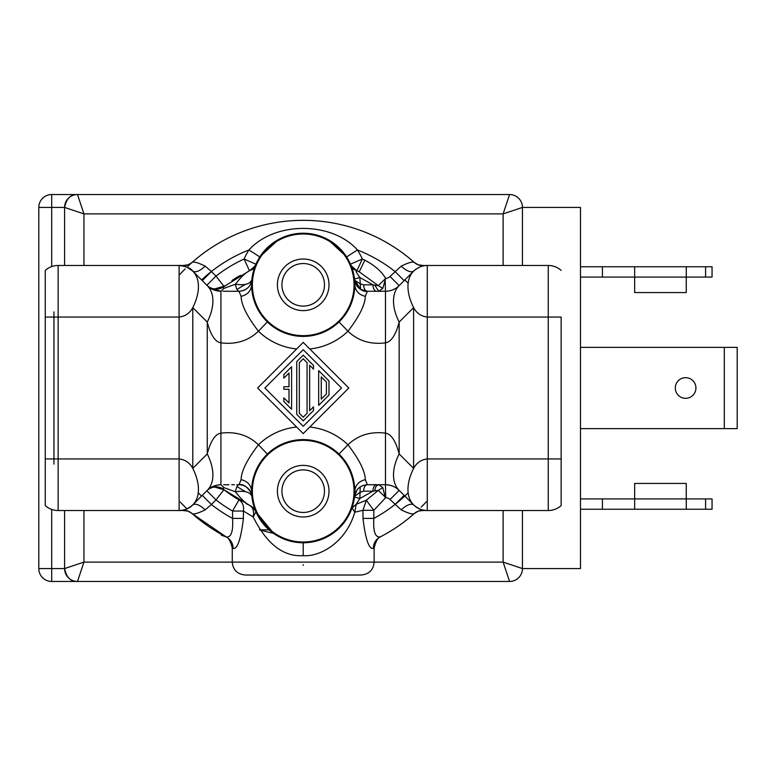 <?xml version="1.0" encoding="UTF-8"?>
<svg xmlns="http://www.w3.org/2000/svg" width="776" height="776" viewBox="0 0 776 776"><rect width="100%" height="100%" fill="white"/><g stroke="black" fill="none" stroke-linecap="round" stroke-linejoin="round"><path stroke-width="1.16" d="M364.827 260.212C374.294 265.072 381.249 271.125 385.691 278.371L378.329 285.646L359.23 271.833L364.827 260.212A141.872 141.872 0 0 0 362.305 259.029L350.48 264.18A12.901 12.901 0 0 0 354.36 269.194M396.681 287.692A19.342 19.342 0 0 0 399.145 285.607L404.121 280.621L395.003 271.503A148.323 148.323 0 0 0 357.455 249.959L346.6 256.934A51.594 51.594 0 0 1 350.48 264.18A12.901 12.901 0 0 0 356.931 270.746L359.23 271.833A128.971 128.971 0 0 0 358.764 271.61A128.971 128.971 0 0 1 359.23 271.833L356.931 270.746C355.262 270.213 356.242 272.473 359.87 277.517L372.975 284.821L378.329 285.646L382.781 288.371L378.795 291.272L376.68 291.272A6.45 3.696 90 0 1 372.975 284.821L363.663 284.821L360.277 283.861L354.584 280.243M374.876 285.364L378.785 291.272M418.555 511.015L424.714 510.356A12.901 12.901 0 0 0 424.588 510.336A12.901 12.901 0 0 1 424.695 510.356A12.901 12.901 0 0 0 414.403 513.479A167.665 167.665 0 0 1 380.114 536.982C375.157 537.535 373.062 531.347 373.838 518.417A148.323 148.323 0 0 0 395.003 504.497L404.121 495.379L399.145 490.393A51.594 29.789 -45 0 1 399.145 453.921L399.145 322.079A51.594 29.789 -135 0 1 399.145 285.607L390.027 276.479A6.45 6.45 0 0 1 385.691 278.371L382.781 288.371M410.63 274.122L413.608 271.144A51.594 29.789 45 0 0 413.608 307.616C416.634 313.203 421.193 316.356 427.295 317.064L427.295 265.47C422.92 265.198 418.361 267.089 413.608 271.144L399.145 285.607C395.741 289.147 391.182 291.029 385.468 291.272A19.342 19.342 0 0 0 387.272 291.184M389.096 290.922A19.342 19.342 0 0 0 395.324 288.565M399.145 285.607L410.562 274.18M407.08 277.672L406.333 278.419M415.858 269.214L413.608 271.144C410.892 272.793 406.74 271.134 401.153 266.178L390.027 276.479M418.662 265.033L414.403 262.521A167.665 167.665 0 0 0 191.992 262.521L191.953 262.55M352.207 268.7A128.971 128.971 0 0 1 356.931 270.746L362.305 259.029A64.486 64.486 0 0 0 357.455 249.959C331.721 221.238 274.675 221.238 248.95 249.959A148.323 148.323 0 0 0 211.392 271.503L205.252 266.178C197.88 262.56 193.457 261.337 191.992 262.521A167.665 167.665 0 0 0 187.928 266.236A167.665 167.665 0 0 1 191.992 262.521L187.753 265.023M424.084 265.741L424.695 265.644A12.901 12.901 0 0 1 414.403 262.521C412.939 261.337 408.515 262.56 401.153 266.178M420.553 266.682L422.6 266.052M411.959 503.217L413.608 504.856C418.361 508.91 422.92 510.802 427.295 510.53L548.254 510.53L548.254 317.064L427.295 317.064L427.295 458.936L561.145 458.936L561.145 505.603A19.342 19.342 0 0 1 548.254 510.53A19.342 19.342 0 0 0 561.145 505.603L561.145 317.064L548.254 317.064L548.254 265.47A19.342 19.342 0 0 1 561.145 270.397A19.342 19.342 0 0 0 548.254 265.47L427.295 265.47A19.342 19.342 0 0 0 424.695 265.644A12.901 12.901 0 0 1 424.588 265.664L424.714 265.644A12.901 12.901 0 0 1 424.588 265.664M188.277 264.82L181.691 265.644A12.901 12.901 0 0 0 181.807 265.664A12.901 12.901 0 0 1 181.7 265.644C183.485 265.217 187.181 267.041 192.787 271.144C188.034 267.089 183.476 265.198 179.111 265.47L179.111 317.064C185.212 316.356 189.771 313.203 192.787 307.616A51.594 29.789 -45 0 0 192.797 271.144C195.542 272.774 199.694 271.125 205.252 266.178M195.086 273.443L192.787 271.144C191.206 268.37 186.638 266.478 179.111 265.47A19.342 19.342 0 0 1 181.7 265.644A12.901 12.901 0 0 0 191.992 262.521A12.901 12.901 0 0 1 181.7 265.644A19.342 19.342 0 0 0 179.111 265.47L58.142 265.47A19.342 19.342 0 0 0 45.25 270.397L45.25 284.821L45.25 270.397A19.342 19.342 180 0 1 58.142 265.47L58.142 317.064L45.25 317.064L45.25 270.397L45.25 458.936L45.25 317.064M195.853 274.209L192.787 271.144A51.594 29.789 -45 0 0 192.787 271.144L206.862 285.219A12.901 12.901 0 0 0 223.915 286.276L215.99 276.101L211.392 271.503L202.274 280.621L199.209 277.565M207.299 285.655L207.25 285.607A51.594 29.789 135 0 1 207.25 322.079C210.655 335.067 215.214 341.993 220.927 342.856L220.927 291.272C215.214 291.029 210.655 289.147 207.25 285.607L200.121 278.468M255.061 266.265L255.915 264.18L244.091 259.029A141.872 141.872 0 0 0 215.99 276.101L206.862 285.219M251.87 279.68A12.901 12.901 0 0 0 251.87 279.661C250.124 284.074 244.644 285.597 235.429 284.22C240.618 277.401 245.294 272.91 249.465 270.746A12.901 12.901 0 0 0 255.915 264.18A51.594 51.594 0 0 1 259.795 256.934L248.95 249.959A64.486 64.486 0 0 0 244.091 259.029L249.465 270.746L223.071 287.168C217.455 290.292 212.178 289.768 207.25 285.607L209.045 287.188M259.979 256.652L278.603 239.474M327.792 239.474L346.426 256.672M251.957 278.797L252.627 274.626M253.762 270.067L254.877 266.74M369.764 291.272L367.358 291.272L365.302 296.316C365.108 304.764 359.337 316.404 347.988 331.216L339.025 321.943A51.594 51.594 0 0 1 267.371 321.943L258.418 331.216C247.069 316.404 241.297 304.774 241.103 296.316L238.969 291.272C246.254 290.69 250.561 286.819 251.87 279.661L251.86 279.777M251.802 280.349L251.754 280.951M251.696 281.834L251.637 283.095M354.71 281.998L354.564 289.584M354.457 278.982L354.535 279.661A12.901 12.901 0 0 0 367.339 291.272L360.597 289.351L359.87 277.517L354.457 278.982M354.428 278.691L353.798 274.772M352.944 271.134L352.042 268.215M351.964 267.972L351.256 266.061M350.694 264.674L350.49 264.209C349.103 263.772 351.247 265.945 356.931 270.746A128.971 128.971 0 0 1 357.193 270.873A128.971 128.971 0 0 0 356.931 270.746M373.857 291.272L372.16 291.272M385.129 278.982L385.468 291.272L367.339 291.272C363.255 290.651 361.005 290.02 360.617 289.361L354.535 279.661M385.468 291.272L385.468 433.144C370.482 431.301 357.988 435.181 347.988 444.784C359.337 459.596 365.108 471.226 365.302 479.684L367.426 484.728L385.468 484.728L385.468 433.144C391.182 434.007 395.741 440.933 399.145 453.921L413.608 468.384A51.594 29.789 135 0 0 413.608 504.856L399.145 490.393C395.847 486.901 391.279 485.019 385.468 484.728L384.799 484.728M424.084 510.259L424.695 510.356A19.342 19.342 0 0 0 427.295 510.53L427.295 458.936C421.193 459.644 416.634 462.787 413.608 468.384L413.608 307.616L399.145 322.079C395.838 334.892 391.279 341.818 385.468 342.856C370.482 344.699 357.988 340.819 347.988 331.216A64.486 64.486 0 0 1 309.769 348.967M561.145 317.064L561.145 458.936M191.953 513.45L191.992 513.479C193.457 514.663 197.88 513.44 205.252 509.822L211.392 504.497A148.323 148.323 0 0 0 232.558 518.417C233.334 531.347 231.248 537.535 226.282 536.982L226.049 536.866M401.153 509.822L390.027 499.521L399.145 490.393L413.608 504.856C410.853 503.226 406.702 504.875 401.153 509.822C408.515 513.44 412.939 514.663 414.403 513.479L414.442 513.45A167.665 167.665 0 0 1 414.403 513.479A167.665 167.665 0 0 0 414.413 513.479M415.829 506.767L413.618 504.866C416.945 508.377 421.504 510.268 427.295 510.53A19.342 19.342 0 0 1 424.695 510.356A12.901 12.901 0 0 0 414.403 513.479A167.665 167.665 0 0 1 380.114 536.982A167.665 167.665 0 0 0 380.114 536.982L380.356 536.866M187.734 510.967L191.992 513.479A167.665 167.665 0 0 0 226.282 536.982L191.992 513.479A167.665 167.665 0 0 0 226.282 536.982C230.782 539.679 233.062 543.501 233.11 548.448L232.266 547.924C230.511 540.92 228.212 537.108 225.36 536.507L226.282 536.982A167.665 167.665 0 0 0 226.311 537.002L221.315 535.178M232.965 548.36L232.266 547.924L232.266 562.115L83.944 562.115L77.493 581.466L51.701 581.466L509.56 581.466A12.901 12.901 0 0 0 522.452 568.565L522.452 510.53L522.452 568.565L580.497 568.565L580.497 207.434L522.452 207.434L503.11 213.885L509.56 194.534L51.701 194.534L51.701 207.434L38.8 207.434A12.901 12.901 0 0 1 51.701 194.534L509.56 194.534A12.901 12.901 0 0 1 522.452 207.434A12.901 12.901 0 0 0 509.56 194.534L509.56 194.534M243.421 518.417L243.421 511.035L232.558 511.035L232.558 518.417L243.421 518.417C240.851 539.407 237.417 549.418 233.11 548.448M185.842 509.318L183.815 509.948M182.311 510.259L181.7 510.356A12.901 12.901 0 0 1 181.807 510.336L181.691 510.356A12.901 12.901 0 0 1 181.807 510.336M205.252 509.822C199.694 504.875 195.542 503.226 192.787 504.856L195.833 501.82M191.992 513.479A12.901 12.901 0 0 0 181.7 510.356L188.296 511.18M192.778 504.866C189.596 508.328 185.047 510.22 179.111 510.53C183.476 510.802 188.044 508.91 192.787 504.856L192.787 504.856A51.594 29.789 -135 0 0 192.787 468.384C189.771 462.787 185.212 459.644 179.111 458.936L179.111 510.53A19.342 19.342 0 0 0 181.7 510.356A19.342 19.342 0 0 1 179.111 510.53L58.142 510.53A19.342 19.342 0 0 1 45.25 505.603A19.342 19.342 0 0 0 58.142 510.53L58.142 458.936L179.111 458.936L179.111 317.064L58.142 317.064L58.142 458.936L45.25 458.936L45.25 505.603L45.25 458.936M45.25 303.203L45.25 284.821M223.071 287.168L223.866 288.391L220.927 291.272L211.033 288.546M210.907 288.468L208.744 286.945M222.043 287.76A128.971 128.971 0 0 1 223.915 286.276L214.642 288.924A12.901 12.901 0 0 0 223.915 286.276A128.971 128.971 0 0 1 224.545 285.791M231.908 280.524A128.971 128.971 0 0 1 240.434 275.325M254.189 268.7A128.971 128.971 0 0 0 249.465 270.746C255.052 266.129 257.195 263.956 255.896 264.228A12.901 12.901 0 0 0 255.915 264.18A12.901 12.901 0 0 1 255.896 264.238L255.808 264.432M223.866 288.391L235.429 284.22C236.214 288.701 237.417 291.048 239.037 291.272M236.457 291.272L228.503 291.272M224.652 291.272L238.969 291.272M242.743 290.728A12.901 12.901 0 0 0 246.176 289.108M248.989 286.577A12.901 12.901 0 0 0 249.465 285.956M241.103 296.316C247.457 294.87 250.958 291.039 251.608 284.821A51.594 51.594 0 0 1 303.203 233.227A51.594 51.594 0 0 1 354.787 284.821A51.594 51.594 0 0 1 303.203 336.406A51.594 51.594 0 0 1 251.608 284.821L251.831 289.555M252.646 295.093L252.947 296.49M256.536 306.83L259.562 312.34M263.209 317.413L266.605 321.177M353.749 295.142L353.439 296.568M349.84 306.869L346.814 312.369M343.167 317.433L339.5 321.477M348.802 388L303.203 342.4L257.603 388L303.203 433.6L348.802 388M399.145 490.393A19.342 19.342 0 0 0 396.749 488.356A19.342 19.342 0 0 1 399.145 490.393M396.361 488.094A19.342 19.342 0 0 0 395.605 487.6A19.342 19.342 0 0 1 396.361 488.094M385.468 484.728A19.342 19.342 0 0 1 395.43 487.493A19.342 19.342 0 0 0 385.468 484.728L385.691 497.629L373.838 510.307L366.291 500.248L378.329 490.354L385.691 497.629A6.45 6.45 0 0 1 390.027 499.521M422.58 509.948L420.543 509.308M362.974 518.417L373.838 518.417L373.838 510.307L362.974 510.307L354.777 512.218L356.242 504.255L366.291 500.248L362.974 510.307L362.974 518.417C365.535 539.378 368.978 549.389 373.295 548.448L373.401 548.37M503.11 510.53L503.11 562.115L522.452 568.565A12.901 12.901 0 0 1 509.56 581.466L503.11 562.115L374.139 562.115C373.44 569.875 369.143 574.182 361.238 575.016L245.158 575.016C237.252 574.182 232.955 569.875 232.266 562.115L374.139 562.115L374.139 547.924C375.953 540.843 378.251 537.04 381.026 536.507L380.114 536.982C375.72 539.495 373.44 543.316 373.295 548.448M382.781 487.629L378.329 490.354L372.975 491.179A6.45 3.696 90 0 1 376.68 484.728L378.795 484.728L382.781 487.629L385.129 497.018M354.457 497.018L359.87 498.483L356.242 504.255L351.964 508.008L353.332 503.333M353.963 500.355L354.409 497.445M352.032 507.805L354.777 512.218C346.377 541.764 320.643 557.013 303.203 555.664C283.424 556.925 266.75 544.034 253.189 516.971L255.915 511.82A12.901 12.901 0 0 0 249.465 505.254C245.294 503.09 240.618 498.599 235.429 491.78L223.866 487.609L223.071 488.831C217.358 485.718 212.081 486.242 207.25 490.393L192.07 505.545M351.964 508.008L344.903 521.55M344.796 521.695L333.758 532.743M332.06 533.937L320.178 539.892M367.426 484.728C360.171 485.291 355.864 489.161 354.535 496.339L354.554 496.087M354.574 495.922L354.622 495.379M354.68 494.496L354.748 493.148M251.608 491.256L251.686 493.924M251.696 494.147L251.822 495.845M251.831 495.951L251.87 496.339A12.901 12.901 0 0 0 239.037 484.728C237.417 484.951 236.214 487.299 235.429 491.78C244.576 490.461 250.056 491.984 251.87 496.339A12.901 12.901 0 0 0 239.056 484.728L241.094 479.684C241.287 471.236 247.059 459.596 258.418 444.784L267.371 454.057A51.594 51.594 0 0 1 339.025 454.057L347.988 444.784A64.486 64.486 0 0 0 309.769 427.033M251.957 497.183L252.627 501.374M253.762 505.933L254.887 509.279M255.003 509.589L255.644 511.19M255.673 511.258L259.116 517.98M287.139 540.203L284.773 539.368M273.841 533.597L255.915 511.82M241.734 501.393L238.979 499.851C242.616 502.285 244.101 506.01 243.421 511.035L253.189 516.971C254.256 511.2 253.015 507.291 249.465 505.254C255.052 509.871 257.195 512.044 255.896 511.772L255.818 511.588M223.071 488.831L223.915 489.724A12.901 12.901 0 0 0 206.862 490.781L202.274 495.379L211.392 504.497A148.323 148.323 0 0 0 232.558 518.417M206.862 490.781L207.25 490.393L206.862 490.781A12.901 12.901 0 0 0 206.862 490.781L215.99 499.899L223.915 489.724L249.465 505.254A12.901 12.901 0 0 1 253.519 508.173L254.091 508.823M199.277 498.367L200.062 497.581M207.25 453.921A51.594 29.789 45 0 1 207.25 490.393C210.655 486.853 215.214 484.971 220.927 484.728L220.927 433.144C215.214 434.007 210.655 440.933 207.25 453.921L192.787 468.384L192.787 307.616L207.25 322.079L207.25 453.921M208.744 489.055L210.926 487.522M211.062 487.435L217.309 485.078M219.123 484.816L220.927 484.728L223.866 487.609M228.736 484.728L224.71 484.728M224.371 490.083A128.971 128.971 0 0 1 223.915 489.724A12.901 12.901 0 0 0 214.651 487.076A12.901 12.901 0 0 1 223.915 489.724L214.651 487.076M211.392 504.497L215.99 499.899A141.872 141.872 0 0 0 232.558 511.035L238.979 499.851A128.971 128.971 0 0 1 231.908 495.476M248.582 504.837L246.137 503.663M251.608 491.121L251.831 486.416M252.656 480.858L252.966 479.442M256.555 469.131L259.582 463.631M263.229 458.567L266.895 454.523M341.498 388L303.203 426.305L264.897 388L303.203 349.695L341.498 388M328.995 380.967L328.995 395.032L318.674 405.353L318.674 370.647L328.995 380.967M326.415 393.965L321.254 399.126L321.254 376.874L326.415 382.035L326.415 393.965M313.514 406.866L313.514 410.514L303.203 420.834L296.752 414.384L296.752 361.616L303.203 355.165L313.514 365.486L313.514 369.134L309.643 365.263L309.643 410.737L313.514 406.866M307.073 413.317L303.203 417.187L299.332 413.317L299.332 362.683L303.203 358.813L307.073 362.683L307.073 413.317M291.592 366.776L291.592 409.224L283.851 401.483L283.851 397.836L289.011 402.996L289.011 389.29L283.851 389.29L283.851 386.71L289.011 386.71L289.011 373.004L283.851 378.164L283.851 374.517L291.592 366.776M354.777 490.19L354.787 491.16A51.594 51.594 0 0 1 303.203 542.773A51.594 51.594 0 0 1 251.608 491.179A51.594 51.594 0 0 1 303.203 439.594A51.594 51.594 0 0 1 354.787 491.179A51.594 51.594 0 0 1 303.203 542.773A51.594 51.594 0 0 1 251.608 491.179A51.594 51.594 0 0 1 303.203 439.594A51.594 51.594 0 0 1 354.787 491.179L354.574 486.445M353.759 480.907L353.449 479.51M349.86 469.17L346.833 463.66M343.196 458.587L339.801 454.823M369.987 484.728L376.68 484.728M374.876 490.636C375.283 487.037 376.583 485.068 378.795 484.728M357.076 489.85L354.525 496.368L360.277 492.139L363.663 491.179L372.975 491.179L359.87 498.483L360.2 486.901M354.04 491.179A50.838 50.838 0 0 0 303.203 440.341A50.838 50.838 0 0 0 252.365 491.179A50.838 50.838 0 0 0 303.203 542.017A50.838 50.838 0 0 0 354.04 491.179M277.401 491.179A25.792 25.792 0 0 1 303.203 465.387A25.792 25.792 0 0 1 328.995 491.179A25.792 25.792 0 0 1 303.203 516.971A25.792 25.792 0 0 1 277.401 491.179M281.921 491.179A21.282 21.282 0 0 1 303.203 469.897A21.282 21.282 0 0 1 324.484 491.179A21.282 21.282 0 0 1 303.203 512.461A21.282 21.282 0 0 1 281.921 491.179M252.365 284.821A50.838 50.838 0 0 0 303.203 335.659A50.838 50.838 0 0 0 354.04 284.821A50.838 50.838 0 0 0 303.203 233.983A50.838 50.838 0 0 0 252.365 284.821M277.401 284.821A25.792 25.792 0 0 1 303.203 259.029A25.792 25.792 0 0 1 328.995 284.821A25.792 25.792 0 0 1 303.203 310.613A25.792 25.792 0 0 1 277.401 284.821M281.921 284.821A21.282 21.282 0 0 1 303.203 263.539A21.282 21.282 0 0 1 324.484 284.821A21.282 21.282 0 0 1 303.203 306.103A21.282 21.282 0 0 1 281.921 284.821M53.951 311.904L53.951 464.096L53.951 311.904M180.284 502.033A167.665 167.665 0 0 0 186.618 508.513A167.665 167.665 0 0 1 180.284 502.033M421.242 507.077A167.665 167.665 0 0 0 426.344 501.791A167.665 167.665 0 0 1 421.242 507.077M185.163 268.923A167.665 167.665 0 0 0 180.061 274.209A167.665 167.665 0 0 1 185.163 268.923M269.078 529.872L259.543 529.872M240.434 500.675A128.971 128.971 0 0 1 239.202 499.977M239.638 500.219L238.979 499.851A128.971 128.971 0 0 1 222.052 488.25M237 486.474A118.66 118.66 0 0 0 245.332 491.596M251.744 281.077A118.66 118.66 0 0 0 251.201 281.339M245.332 284.404A118.66 118.66 0 0 0 237 289.526M251.133 287.877L251.686 287.595M354.71 287.595L355.262 287.877M355.262 488.123L354.71 488.405M251.686 488.405L251.133 488.123M38.8 568.565L51.701 568.565L51.701 581.466A12.901 12.901 0 0 1 38.8 568.565L38.8 207.434A12.901 12.901 0 0 1 51.701 194.534M51.701 266.575L51.701 207.434L64.592 207.434L64.592 265.47L64.592 207.434C66.455 198.52 70.752 194.223 77.493 194.534L83.944 213.885L64.592 207.434A12.901 12.901 0 0 1 77.493 194.534M522.452 265.47L522.452 207.434L522.452 265.47M509.56 581.466L77.493 581.466A12.901 12.901 45 0 1 64.592 568.565L83.944 562.115L83.944 510.53M51.701 509.425L51.701 568.565L64.592 568.565L64.592 510.53L64.592 568.565C66.455 577.48 70.752 581.777 77.493 581.466M705.597 266.76L705.597 277.08L712.048 277.08L712.048 266.76L580.497 266.76M634.661 266.76L634.661 277.08L580.497 277.08M705.597 277.08L686.256 277.08L686.256 292.562L634.661 292.562L634.661 277.08L686.256 277.08L686.256 266.76M602.418 266.76L602.418 277.08M705.597 509.24L705.597 498.92L712.048 498.92L712.048 509.24L580.497 509.24M705.597 498.92L686.256 498.92L686.256 483.438L634.661 483.438L634.661 498.92L580.497 498.92M686.256 509.24L686.256 498.92L634.661 498.92L634.661 509.24M602.418 509.24L602.418 498.92M724.299 428.624L737.2 428.624L737.2 347.376L724.299 347.376L724.299 428.624L580.497 428.624M580.497 347.376L724.299 347.376M675.295 388A10.321 10.321 0 0 0 685.606 398.321A10.321 10.321 0 0 0 695.927 388A10.321 10.321 0 0 0 685.606 377.679A10.321 10.321 0 0 0 675.295 388M427.295 265.47A19.342 19.342 0 0 0 424.695 265.644L418.109 264.82M251.618 285.81L251.608 284.84A51.594 51.594 0 0 1 303.203 233.227A51.594 51.594 0 0 1 354.787 284.821A51.594 51.594 0 0 1 303.203 336.406A51.594 51.594 0 0 1 251.608 284.821L251.618 284.035M346.6 256.934A51.594 51.594 0 0 1 350.48 264.18M363.663 284.821A6.45 3.696 -90 0 0 367.358 291.272C359.676 292.746 353.4 280.922 354.535 279.68L354.535 279.68M303.203 564.685L303.203 565.345M45.25 270.397A19.342 19.342 180 0 1 58.142 265.47M214.642 288.924A12.901 12.901 0 0 0 223.915 286.276M296.626 427.033A64.486 64.486 0 0 0 258.418 444.784C248.407 435.181 235.914 431.301 220.927 433.144L220.927 342.856C235.914 344.699 248.407 340.819 258.418 331.216A64.486 64.486 0 0 0 296.626 348.967M339.025 321.943A51.594 51.594 0 0 1 267.371 321.943M365.302 296.316C358.871 294.793 355.369 290.961 354.787 284.821M303.203 542.773L303.203 555.664M249.717 505.37L252.365 507.077M252.384 507.097L253.519 508.173M254.111 508.843L255.905 511.791M251.608 491.179C250.958 484.961 247.457 481.13 241.094 479.684M354.787 491.965L354.787 491.179C355.379 485.029 358.881 481.198 365.302 479.684M367.358 484.728A6.45 3.696 -90 0 0 363.663 491.179M198.239 492.799A148.323 148.323 0 0 0 201.595 496.058M259.446 529.727A148.323 148.323 0 0 0 273.404 533.296M373.838 518.417A148.323 148.323 0 0 0 408.157 492.799M408.157 283.201A148.323 148.323 0 0 0 404.8 279.942M211.392 271.503A148.323 148.323 0 0 0 201.595 279.942M503.11 265.47L503.11 213.885L83.944 213.885L83.944 265.47M413.608 271.144L414.956 269.922M421.834 266.255L424.268 265.712M350.781 264.888L351.014 265.45M352.614 270L352.799 270.63M353.274 272.395L353.759 274.539M353.885 275.218L354.389 278.409M184.572 509.735L182.127 510.288M210.742 288.371L215.146 290.389L220.927 291.272M253.703 270.281L253.529 270.873M252.704 274.229L252.055 278.089M236.476 291.272L233.964 291.272M232.616 291.272L231.607 291.272M229.628 291.272L222.974 291.272M242.713 290.738A12.901 12.901 0 0 0 246.273 289.041M248.776 286.819A12.901 12.901 0 0 0 249.911 285.306M250.415 284.443A12.901 12.901 0 0 0 251.201 282.648M251.763 280.437A12.901 12.901 0 0 0 251.87 279.661L251.87 279.632M251.628 283.366L251.647 282.765M251.696 281.785L251.773 280.708M262.104 316.007L260.629 313.96M251.87 290.02L251.637 286.538M344.301 315.997L345.883 313.795M351.373 303.28L352.265 300.768M353.594 295.84L354.244 292.271M354.69 288.051L354.787 285.287M414.403 513.479L418.642 510.977M354.409 497.406L353.827 501.073M353.516 502.557L353.313 503.44M353.138 504.109L352.653 505.874M302.33 542.763L300.719 542.715M291.97 541.532L287.731 540.397M282.27 538.331L279.176 536.837M275.364 534.615L269.146 529.94M381.026 536.507L380.114 536.982M195.794 501.859L207.25 490.393M251.87 496.339L251.87 496.339A12.901 12.901 0 0 0 239.037 484.728L236.835 484.728M234.371 484.728L231.762 484.728M228.901 484.728L223.614 484.728M255.711 511.345L255.508 510.86M253.752 505.884L253.606 505.399M252.743 501.917L252.103 498.279M239.056 484.728C246.826 483.089 253.102 495.583 251.86 496.31L251.86 496.31M262.094 460.003L260.513 462.205M255.023 472.72L254.13 475.232M252.801 480.16L252.151 483.729M251.705 487.949L251.608 490.529M344.292 459.993L345.776 462.04M354.525 485.98L354.758 489.462M360.627 486.63L363.236 485.407M354.768 492.634L354.748 493.235M354.7 494.215L354.622 495.292M413.608 504.856L410.446 501.694M406.255 497.503L404.121 495.379"/></g></svg>
